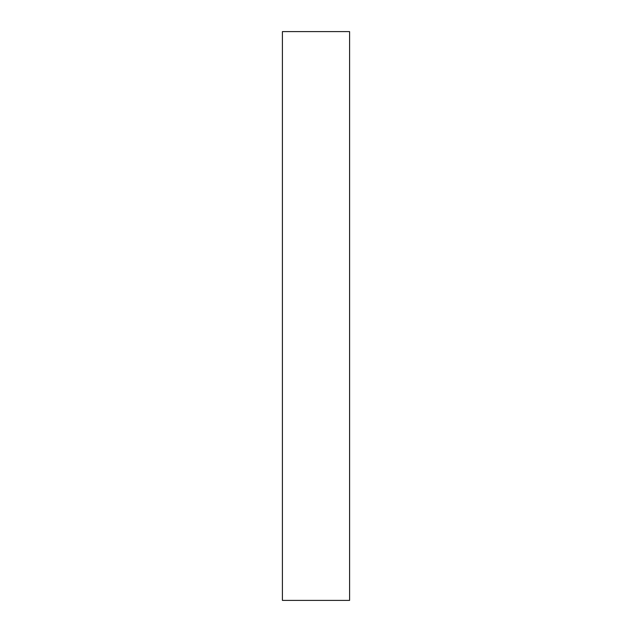 <?xml version="1.0" encoding="UTF-8"?>
<svg xmlns="http://www.w3.org/2000/svg" width="632" height="632" viewBox="0 0 632 632"><rect width="100%" height="100%" fill="white"/><g stroke="black" fill="none" stroke-linecap="round" stroke-linejoin="round"><path stroke-width="0.95" d="M349.591 31.6L349.591 600.4L282.409 600.4L282.409 31.6L349.591 31.6"/></g></svg>
